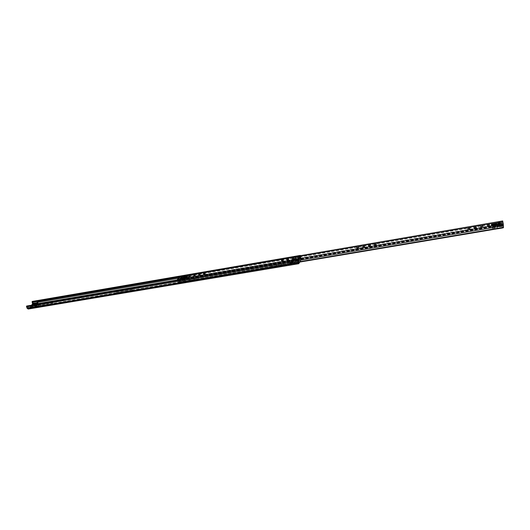 <?xml version="1.0" encoding="UTF-8"?>
<svg xmlns="http://www.w3.org/2000/svg" width="530" height="530" viewBox="0 0 530 530"><rect width="100%" height="100%" fill="white"/><g stroke="black" fill="none" stroke-linecap="round" stroke-linejoin="round"><path stroke-width="0.4" stroke-dasharray="2.65 1.99" d="M122.682 290.91L121.059 291.368L122.682 290.91M122.9 291.5L121.271 291.957L122.9 291.5M118.17 291.672L116.547 292.129L118.17 291.672M118.389 292.262L116.766 292.719L118.389 292.262M190.773 279.409L189.058 279.866L190.773 279.409M190.979 280.026L189.256 280.483L190.979 280.026M195.663 278.581L193.934 279.038L195.663 278.581M195.868 279.204L194.139 279.654L195.868 279.204M52.609 302.749L51.066 303.206L52.609 302.749M52.828 303.312L51.291 303.769L52.828 303.312M48.442 303.452L46.905 303.909L48.442 303.452M48.667 304.015L47.13 304.472L48.667 304.015M44.295 304.154L42.764 304.604L44.295 304.154M44.52 304.717L42.99 305.167L44.52 304.717M40.174 304.849L38.644 305.306L40.174 304.849M40.399 305.412L38.869 305.863L40.399 305.412M283.563 263.735L281.702 264.192L283.563 263.735M283.749 264.39L281.887 264.841L283.749 264.39M288.949 262.827L287.081 263.277L288.949 262.827M289.135 263.483L287.267 263.933L289.135 263.483M32.29 301.444L33.284 303.22L33.059 305.128L28.408 308.964L298.98 263.602M278.197 264.642L276.349 265.093L278.197 264.642M278.389 265.291L276.534 265.742L278.389 265.291M272.87 265.543L271.029 265.994L272.87 265.543M273.056 266.192L271.214 266.643L273.056 266.192M185.911 280.231L184.202 280.688L185.911 280.231M186.116 280.847L184.407 281.304L186.116 280.847M181.075 281.046L179.372 281.503L181.075 281.046M181.28 281.662L179.577 282.119L181.28 281.662M127.22 290.148L125.584 290.599L127.22 290.148M127.432 290.738L125.795 291.195L127.432 290.738M131.778 289.373L130.135 289.831L131.778 289.373M131.99 289.97L130.347 290.427L131.99 289.97M36.06 304.425L36.497 304.068L33.927 304.505L33.489 304.863L33.893 304.531L34.099 305.028L29.872 308.52L30.077 307.678L28.216 308.374L27.215 307.718L26.911 306.148L297.86 260.223M33.45 304.896L29.634 308.043L32.217 307.612L36.02 304.459L32.635 307.248L30.077 307.678L33.45 304.896M295.985 260.707L293.898 264.318L297.35 263.735L299.404 260.124L295.985 260.707L295.8 260.051L293.713 263.655L297.164 263.079L299.225 259.468L295.8 260.051L295.985 260.661L293.925 264.218L293.958 263.277L292.255 263.562L291.97 264.059L291.063 261.608L291.56 263.125L291.772 263.41L292.07 262.906L292.255 263.562M300.325 255.679L301.007 259.037L299.245 262.145M32.834 304.578L32.224 305.081L32.8 304.604L32.886 303.067L32.25 302.06L32.893 303.114L32.834 304.578L37.882 303.716M32.184 305.114L28.143 308.42L27.235 307.744L26.937 306.373L27.633 307.612L28.574 307.334L28.799 307.897M290.029 263.708L292.063 263.364L292.03 262.708L289.99 263.052L290.029 263.708L290.586 262.767L292.62 262.423L292.269 262.92L290.235 263.264L290.274 264L292.315 263.655L292.275 263.006L292.639 263.092L290.235 263.264M292.269 262.92L292.063 263.364M290.871 262.284L292.898 261.939L292.865 261.29L290.831 261.635L290.871 262.284L291.421 261.35L293.448 261.005L293.103 261.502L291.076 261.846L291.116 262.575L293.143 262.231L293.242 261.363L293.474 261.674L291.076 261.846M293.103 261.502L292.898 261.939M36.159 305.34L37.696 305.081L37.729 304.498L36.192 304.763L36.159 305.34L37.266 304.419L38.796 304.16L36.583 304.916L36.55 305.565L38.087 305.3L38.379 304.511L38.743 304.757L36.583 304.916M38.12 304.657L37.696 305.081M34.477 306.738L36.014 306.479L36.047 305.896L34.51 306.154L34.477 306.738L35.59 305.817L37.127 305.552L34.907 306.313L34.867 306.963L36.404 306.704L36.703 305.903L37.067 306.148L34.907 306.313M36.444 306.048L36.014 306.479M300.536 255.645L301.186 259.687L299.861 262.045M179.968 276.567L300.318 255.937M291.447 262.019L291.116 262.575M291.586 262.039L293.613 261.694L293.103 262.562L291.069 262.906M37.206 305.015L36.55 305.565M37.451 305.008L38.988 304.75L37.961 305.605L36.424 305.863M35.53 306.406L34.867 306.963M35.775 306.406L37.312 306.141L36.278 307.009L34.741 307.267M290.606 263.436L290.274 264M290.751 263.456L292.785 263.112L292.269 263.993L290.235 264.331M36.722 304.624L34.152 305.061L29.859 308.606L32.449 308.168L36.722 304.624L36.497 304.068M293.898 264.318L293.713 263.655M299.404 260.124L299.225 259.468M297.35 263.735L297.164 263.079M29.859 308.606L29.634 308.043M34.152 305.061L33.927 304.505M32.449 308.168L32.217 307.612L29.667 308.016M292.315 263.655L292.269 263.993M293.143 262.231L293.103 262.562M290.586 262.767L290.168 262.343L289.99 263.052M292.62 262.423L292.202 261.999L292.03 262.708M291.421 261.35L291.003 260.926L290.831 261.635M293.448 261.005L293.037 260.581L292.865 261.29M37.266 304.419L36.603 304.101M36.265 304.419L36.192 304.763M37.802 304.16L37.729 304.498M35.59 305.817L34.927 305.492L34.51 306.154M37.127 305.552L36.464 305.234L36.047 305.896M177.404 280.489L178.385 282.497L298.628 262.251L298.907 261.754L299.026 262.184M299.092 262.416L293.958 263.277L295.82 260.071L299.212 259.501L299.37 260.084L295.985 260.661M298.907 261.754L292.07 262.906M293.931 260.7L293.64 257.262L294.117 258.481L293.931 260.7L300.715 259.548L300.53 258.892L293.752 260.044M300.53 258.892L300.404 256.109L300.881 257.322L300.715 259.548M293.958 258.845L300.722 257.693M298.622 262.257L291.772 263.41M27.951 308.95L28.09 308.407L291.97 264.059M299.212 259.501L297.184 263.046L293.759 263.622M297.184 263.046L297.35 263.642L293.925 264.218M299.37 260.084L297.35 263.642M300.987 259.064L294.216 260.217M300.815 258.395L294.037 259.548M33.913 307.036L33.337 307.513L32.343 306.857L32.111 305.465L32.754 306.744L33.688 306.473L33.913 307.036L32.635 307.248L32.429 308.089L29.872 308.52M33.688 306.473L28.574 307.334M32.257 305.552L27.136 306.419L32.257 305.552M36.278 304.392L37.219 303.995M37.663 303.922L37.312 304.213M37.312 301.192L37.968 302.199L32.886 303.067M32.568 303.418L37.603 302.564M33.092 306.969L27.971 307.831M33.337 307.513L28.216 308.374M33.893 304.531L36.438 304.101L36.636 304.598L34.099 305.028M36.636 304.598L32.429 308.089M37.882 303.743L32.8 304.604M36.438 304.101L36.033 304.432M288.79 259.766L286.922 260.217L288.79 259.766M283.391 260.687L281.529 261.138L283.391 260.687M205.229 274.01L203.487 274.467L205.229 274.01M200.287 274.858L198.551 275.315L200.287 274.858M195.365 275.693L193.635 276.15L195.365 275.693M190.469 276.527L188.746 276.985L190.469 276.527M180.697 279.131L181.406 278.727L180.697 279.131M182.24 277.369L182.949 276.971L182.24 277.369M181.333 278.402L182.539 277.713L181.333 278.402M370.583 245.821L368.569 246.264L370.583 245.821M376.479 244.814L374.452 245.264L376.479 244.814M483.002 226.648L480.75 227.032L483.002 226.648M489.568 225.535L487.302 225.919L489.568 225.535M499.313 224.528L498.657 224.892L499.982 224.601L499.313 224.528M499.233 222.792L498.584 223.15L499.903 222.865L499.233 222.792M499.267 223.508L498.154 224.117L499.3 224.243L500.413 223.633L499.267 223.508M476.477 227.761L474.244 228.145L476.477 227.761M469.991 228.867L467.771 229.245L469.991 228.867M364.726 246.821L362.719 247.265L364.726 246.821M358.896 247.808L356.902 248.259L358.896 247.808M294.223 258.839L292.341 259.289L294.223 258.839M299.682 257.911L297.787 258.362L299.682 257.911M491.595 224.713L496.55 223.872L496.603 225.482L495.775 225.621L495.696 224.097M491.615 225.568L491.621 226.323L495.775 225.621L494.854 227.178L495.484 224.906M181.194 278.999L181.585 278.356L181.121 278.303L181.194 278.999L180.372 276.958L177.663 280.019L177.981 281.88M186.732 276.859L186.878 277.548L183.228 278.164L185.248 276.441L183.241 278.197L186.957 277.793L188.276 275.925L187.415 276.077M181.121 278.303L180.405 276.309M178.252 282.139L298.383 261.886M181.585 278.356L502.804 223.64L503.255 224.309M503.175 223.428L502.804 223.64M495.305 224.939L494.702 227.277L495.596 227.509L496.557 223.912L491.601 224.985M495.722 224.866L495.775 225.621L496.65 225.727L496.603 224.369M491.482 225.588L491.621 226.323M495.735 225.435L496.259 224.773M496.603 225.482L495.775 225.621M492.257 227.695L492.238 226.926L494.675 226.515L492.218 226.82L492.377 227.661L494.815 227.251L494.755 226.714L492.304 227.125L491.787 225.535L492.397 228.43L492.257 227.695L494.702 227.277L494.841 228.019L496.65 225.734M492.397 228.43L494.841 228.019L494.815 227.251L495.576 226.741L494.755 226.714L495.802 224.296M184.182 277.773L185.878 278.323L184.062 277.753L187.11 277.276L187.706 278.025L188.388 277.25L186.461 277.508L185.791 278.276L186.6 277.554L186.805 278.164L186.096 277.959L186.461 277.508L185.858 276.978M184.592 277.197L184.122 277.74M187.057 277.124L184.062 277.753L185.831 278.329L187.673 278.011L187.819 278.7L188.587 277.859L188.388 277.25M188.07 275.308L188.276 275.925M184.374 277.23L183.665 277.382M184.645 276.547L185.248 276.441M187.706 278.025L185.911 278.329L187.706 278.025L187.925 278.628L186.136 278.932L186.805 278.164L188.587 277.859M186.991 277.786L187.647 278.634L185.632 278.979L183.526 278.111M184.718 276.746L186.096 277.959L185.427 278.727L186.136 278.932L183.897 278.31M499.26 223.408L497.849 224.19L499.3 224.342L500.717 223.567L499.26 223.408M499.386 224.071L497.968 224.852L499.426 225.011L500.843 224.23L499.386 224.071M499.134 222.613L499.942 222.169L498.299 222.52L499.134 222.613M499.253 223.276L500.062 222.832L498.425 223.183L499.253 223.276M499.207 224.349L500.022 223.905L499.187 223.812L498.372 224.256L499.207 224.349M499.333 225.018L500.141 224.568L499.306 224.475L498.498 224.925L499.333 225.018M502.142 226.423L497.133 227.271L496.849 225.826L501.857 224.972L502.427 227.933L502.009 225.462L497.014 226.31L497.445 228.808M502.009 225.462L501.857 223.196L502.308 225.455L502.248 225.018L497.292 225.859L497.352 226.297L496.888 224.044L497.014 226.31M502.308 225.455L497.352 226.297M501.857 224.972L501.698 221.938L501.99 223.6L497.034 224.448L497.292 225.859M501.99 223.6L502.248 225.018M501.698 221.938L496.742 222.792L497.034 224.448M496.849 225.826L496.742 222.792M497.133 227.271L497.425 228.774M182.075 277.561L180.544 278.429L182.784 277.634L182.075 277.561M182.26 278.111L180.73 278.985L182.969 278.184L182.26 278.111M182.009 276.872L182.89 276.375L182.009 276.872M182.194 277.422L183.069 276.925L182.194 277.422M180.465 278.628L181.346 278.124L180.465 278.628M180.65 279.184L181.532 278.681L180.65 279.184M178.491 279.88L182.128 279.264L183.267 281.708L182.837 279.582L179.2 280.198L179.445 282.185L178.491 279.88L181.2 276.812L181.863 279.767L180.882 277.959L179.2 280.198M182.837 279.582L184.5 277.342L185.48 279.158L185.5 278.787L181.883 279.403M182.128 279.264L184.811 276.196L185.142 277.601L181.532 278.217M185.142 277.601L185.5 278.787M184.811 276.196L181.2 276.812M182.665 280.45L179.027 281.066M32.31 301.457L300.397 255.427M177.318 280.039L301.007 259.037M28.176 308.407L298.761 262.946M37.888 303.61L177.318 279.926M37.968 302.246L178.458 278.27M37.199 301.504L32.562 302.299L32.694 301.762L300.642 255.811L300.623 256.414L179.451 277.157M27.103 308.294L27.235 307.744L298.204 262.085M26.5 306.817L297.933 261.118M33.059 305.128L301.186 259.687M292.375 262.741L290.341 263.085M36.656 305.876L35.119 306.135M38.332 304.478L36.795 304.737M293.209 261.323L291.182 261.668M292.381 262.111L290.347 262.456M293.209 260.694L291.182 261.038M38.432 303.915L36.901 304.174M36.762 305.306L35.218 305.565M298.41 261.972L291.56 263.125M298.383 261.82L291.533 262.979M177.649 280.926L291.156 261.721M297.979 260.522L291.122 261.681M297.88 260.488L291.036 261.648M298.185 262.052L291.328 263.211M300.881 257.322L294.117 258.481M300.404 256.109L293.633 257.269M300.391 256.315L293.613 257.474M300.391 256.401L293.613 257.56M300.782 257.805L294.004 258.958M32.754 306.744L27.633 307.612M32.727 306.618L27.606 307.479M32.211 305.525L27.083 306.393M32.058 305.505L26.937 306.373M32.343 306.857L27.215 307.718M177.663 280.019L503.01 224.773M180.372 276.958L502.837 221.752L180.392 276.945M178.471 282.437L298.655 262.198M502.897 224.203L181.631 278.84M180.81 277.342L502.963 222.269M181.293 279.032L502.983 224.349L181.34 279.032M180.498 277.157L502.851 222.01M503.474 227.668L178.305 282.43M177.702 280.324L503.063 225.131M502.387 227.575L497.392 228.417M502.268 225.283L497.306 226.118M501.903 223.402L496.941 224.25M502.394 227.787L497.392 228.629M501.95 225.018L496.948 225.866M501.85 223.216L496.888 224.064L501.857 223.196M183.294 281.357L179.663 281.973M185.301 279.045L181.691 279.654M184.659 277.495L181.041 278.111M183.082 281.576L179.445 282.185M182.87 279.184L179.233 279.8M184.453 277.369L180.836 277.985M122.973 291.308L122.755 290.718M118.462 292.07L118.25 291.48M191.025 279.853L190.82 279.237M195.908 279.032L195.709 278.416M52.94 303.1L52.715 302.537M48.78 303.803L48.555 303.24M44.633 304.498L44.407 303.942M40.512 305.194L40.287 304.637M283.762 264.251L283.577 263.596M289.148 263.344L288.963 262.688M278.402 265.152L278.217 264.503M273.076 266.047L272.884 265.397M186.162 280.675L185.957 280.059M181.333 281.483L181.127 280.873M127.505 290.546L127.293 289.956M132.056 289.777L131.844 289.188M130.347 290.427L130.135 289.831M125.795 291.195L125.584 290.599M179.577 282.119L179.372 281.503M184.407 281.304L184.202 280.688M271.214 266.643L271.029 265.994M276.534 265.742L276.349 265.093M28.143 308.42L298.781 262.953M292.732 263.152L290.698 263.496M37.226 306.188L35.689 306.446M38.895 304.79L37.365 305.055M293.567 261.734L291.54 262.078M292.322 262.708L290.288 263.052M292.202 261.999L290.168 262.343M293.156 261.29L291.129 261.635M293.037 260.581L291.003 260.926M38.246 304.459L36.709 304.717M36.57 305.85L35.026 306.108M36.464 305.234L34.927 305.492M287.267 263.933L287.081 263.277M281.887 264.841L281.702 264.192M38.869 305.863L38.644 305.306M42.99 305.167L42.764 304.604M47.13 304.472L46.905 303.909M51.291 303.769L51.066 303.206M194.139 279.654L193.934 279.038M189.256 280.483L189.058 279.866M116.766 292.719L116.547 292.129M121.271 291.957L121.059 291.368M297.88 260.449L291.063 261.608M300.411 256.103L293.64 257.262M32.31 305.538L27.182 306.406M32.111 305.465L26.99 306.333M288.804 259.627L288.631 259.024M283.404 260.548L283.232 259.945M205.269 273.844L205.083 273.268M200.327 274.686L200.135 274.109M195.404 275.527L195.219 274.944M190.515 276.362L190.323 275.779M180.372 279.098L180.167 278.482M181.923 277.336L181.717 276.726M180.783 278.343L180.578 277.733M370.576 245.715L370.424 245.085M376.472 244.714L376.32 244.085M482.989 226.595L482.856 225.932M489.554 225.475L489.422 224.813M498.657 224.892L498.518 224.15M498.584 223.15L498.445 222.415M498.154 224.117L498.014 223.382M476.463 227.701L476.331 227.045M469.977 228.808L469.845 228.145M364.719 246.715L364.567 246.086M358.896 247.702L358.737 247.079M294.229 258.706L294.064 258.097M299.688 257.779L299.523 257.169M297.787 258.362L297.608 257.699M292.341 259.289L292.156 258.633M356.902 248.259L356.736 247.576M362.719 247.265L362.553 246.582M467.785 229.311L467.639 228.582M474.257 228.205L474.111 227.476M500.413 223.633L500.287 222.964M499.903 222.865L499.763 222.13M499.982 224.601L499.843 223.865M487.315 225.972L487.176 225.237M480.77 227.092L480.624 226.363M374.452 245.264L374.286 244.575M368.569 246.264L368.403 245.582M178.338 282.483L178.047 282.079M503.308 224.256L503.182 223.455M495.735 224.866L495.749 225.21M182.539 277.713L182.353 277.144M182.949 276.971L182.744 276.355M181.406 278.727L181.2 278.111M188.746 276.985L188.541 276.368M193.635 276.15L193.43 275.534M198.551 275.315L198.346 274.692M203.487 274.467L203.288 273.844M281.529 261.138L281.344 260.488M286.922 260.217L286.737 259.561M183.426 278.263L185.632 278.979L187.819 278.7M497.968 224.852L497.849 224.19M499.942 222.169L500.062 222.832M500.022 223.905L500.141 224.568M498.372 224.256L498.498 224.925M498.299 222.52L498.425 223.183M500.843 224.23L500.717 223.567M180.73 278.985L180.544 278.429M182.89 276.375L183.069 276.925M181.346 278.124L181.532 278.681M185.44 279.177L181.823 279.794M183.228 281.728L179.597 282.344M184.5 277.342L180.882 277.959M180.061 278.588L180.246 279.144M181.611 276.832L181.797 277.382M182.969 278.184L182.784 277.634"/><path stroke-width="0.79" d="M300.536 255.645L32.29 301.444M36.278 304.392L32.184 305.114M299.245 262.145L298.748 262.926L297.668 260.098L26.586 306.062M299.861 262.045L298.728 263.536L297.635 260.237M32.191 301.517L32.091 301.921L179.968 276.567M32.091 301.921L32.621 303.518L31.999 304.525L32.224 305.081M28.408 308.964L27.103 308.294L26.507 306.188M38.597 304.028L36.265 304.419M38.14 303.842L37.802 304.16M299.026 262.184L298.814 262.906L298.185 262.052L297.92 260.442L298.622 262.257L503.315 227.787L503.01 227.39L503.381 226.966L503.315 227.787M298.814 262.906L298.728 263.536L27.951 308.95M37.219 303.995L37.087 303.657L31.999 304.525M37.968 302.199L37.663 303.922M37.299 301.192L32.158 302.252M37.087 303.657L37.676 303.173L37.239 301.378M37.643 302.557L32.542 303.425M37.676 303.173L32.588 304.034M288.605 259.11L286.737 259.561L288.605 259.11M283.206 260.031L281.344 260.488L283.206 260.031M205.031 273.387L203.288 273.844L205.031 273.387M200.082 274.235L198.346 274.692L200.082 274.235M195.159 275.077L193.43 275.534L195.159 275.077M190.263 275.911L188.541 276.368L190.263 275.911M180.492 278.515L181.2 278.111L180.492 278.515M182.035 276.759L182.744 276.355L182.035 276.759M181.127 277.786L182.34 277.104L181.127 277.786M370.417 245.132L368.403 245.582L370.417 245.132M376.313 244.125L374.286 244.575L376.313 244.125M482.856 225.919L480.611 226.303L482.856 225.919M489.428 224.799L487.163 225.184L489.428 224.799M499.174 223.792L498.518 224.15L499.194 224.223L499.843 223.865L499.174 223.792M499.101 222.057L498.445 222.415L499.114 222.487L499.763 222.13L499.101 222.057M499.127 222.772L498.014 223.382L499.161 223.501L500.274 222.891L499.127 222.772M476.331 227.032L474.111 227.476L476.318 226.972M469.845 228.145L467.626 228.523L469.832 228.079M364.554 246.132L362.553 246.582L364.554 246.132M358.724 247.126L356.736 247.576L358.724 247.126M294.037 258.183L292.156 258.633L294.037 258.183M299.496 257.249L297.608 257.699L299.496 257.249M491.568 224.799L495.696 224.097L496.206 223.236L496.259 224.773L491.482 225.588L491.456 224.051L491.615 225.568M503.281 224.296L503.5 227.509M187.415 276.077L185.248 276.441L184.592 277.197M503.308 224.236L502.698 221.017L503.381 226.966M180.405 276.309L177.457 279.403L177.404 280.489M184.374 277.23L185.202 276.289L184.592 275.905L188.07 275.308L186.732 276.859L183.665 277.382M298.383 261.886L503.01 227.39M495.716 224.236L491.601 224.985L491.787 225.535L491.601 225.018M185.202 276.289L185.858 276.978M37.882 303.716L177.318 280.039M26.5 306.817L297.933 261.118M27.103 308.294L298.185 262.701L298.204 262.085M37.968 302.246L178.458 278.27M37.199 301.504L179.451 277.157M37.888 303.61L177.318 279.926M297.999 260.555L503.169 225.813M37.226 301.457L32.145 302.332M37.603 302.564L32.555 303.418M37.703 302.65L32.621 303.518M180.167 276.349L502.698 221.017M177.457 279.403L502.871 224.031M496.206 223.236L491.456 224.051M184.592 275.905L183.234 277.455M298.655 262.198L503.096 227.768M495.484 224.906L495.722 224.362M495.576 224.303L495.305 224.939M495.696 224.097L495.722 224.866M32.257 301.444L300.364 255.4M28.249 309.036L298.9 263.668M180.279 276.282L502.705 220.957M495.702 223.859L495.735 224.866M186.759 276.826L183.453 277.389M502.447 227.993L497.445 228.834"/></g></svg>
